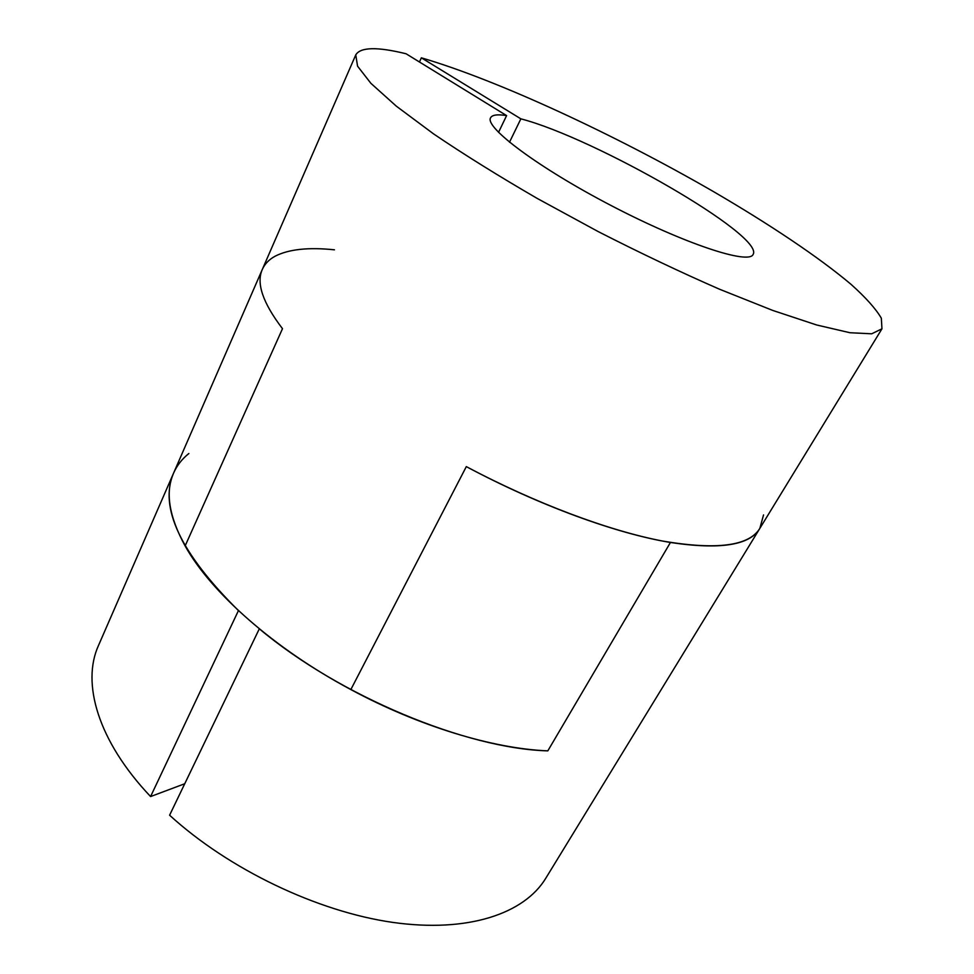 <?xml version="1.0" encoding="UTF-8"?>
<svg xmlns="http://www.w3.org/2000/svg" width="974" height="974" viewBox="0 0 974 974"><rect width="100%" height="100%" fill="white"/><g stroke="black" fill="none" stroke-linecap="round" stroke-linejoin="round"><path stroke-width="1.46" d="M188.859 453.519C182.065 458.937 176.964 465.475 173.567 473.145C158.884 507.393 180.519 553.208 238.447 610.588L150.58 796.562C97.68 740.776 81.439 682.92 98.484 645.506L173.567 473.145C165.105 492.065 168.952 516.33 185.121 545.951L282.497 328.688C262.81 302.877 256.077 283.117 262.323 269.421C256.077 283.117 262.81 302.877 282.497 328.688L185.121 545.951C210.798 592.229 273.938 648.55 350.847 689.568L466.315 466.619C539.036 505.433 616.25 533.557 670.441 542.469C720.103 549.945 749.895 545.257 759.83 528.407L763.543 514.929M259.315 628.814C339.597 696.106 466.363 748.677 547.814 750.869L670.441 542.469L547.814 750.869C493.221 748.702 418.783 726.227 350.847 689.568L466.315 466.619C535.517 503.375 608.409 530.611 662.247 540.984C716.474 550.286 749.006 546.097 759.83 528.407L545.732 878.329C524.426 913.49 468.311 933.092 392.79 922.402C317.39 911.652 228.866 869.332 169.598 815.214L259.315 628.814M334.447 249.819C308.624 247.104 288.876 249.21 275.216 256.15C269.104 259.437 264.794 263.869 262.323 269.421L355.766 54.897C360.453 47.044 377.23 46.667 406.073 53.765L506.602 115.602L498.53 132.379M184.743 783.741L150.58 796.562M509.499 142.228L520.859 118.84C594.907 138.065 764.858 235.72 753.109 254.433C749.006 264.928 684.625 243.877 611.611 205.794C538.525 167.82 484.358 127.156 490.592 117.781C492.162 114.859 497.507 114.141 506.602 115.602M520.859 118.84L421.352 57.819C498.055 80.282 614.874 134.668 713.26 191.476C769.156 224.044 818.464 256.905 850.984 284.298C865.667 297.447 875.784 308.734 881.336 318.194L881.957 328.81L871.681 333.802L849.961 332.731L816.711 324.999L772.686 310.414L719.628 289.266C680.582 272.196 640.101 252.972 598.182 231.581L537.234 198.44C498.384 175.904 463.807 154.379 433.515 133.852L396.308 106.154L370.911 83.35L357.568 66.183L355.766 54.897M419.465 61.995L421.352 57.819M759.83 528.407L881.957 328.81M262.323 269.421L173.567 473.145"/></g></svg>
